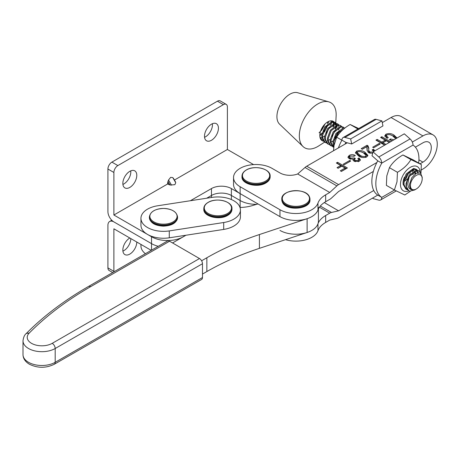 <?xml version="1.0" encoding="UTF-8"?>
<svg xmlns="http://www.w3.org/2000/svg" width="460" height="460" viewBox="0 0 460 460"><rect width="100%" height="100%" fill="white"/><g stroke="black" fill="none" stroke-linecap="round" stroke-linejoin="round"><path stroke-width="0.69" d="M163.656 208.455A13.604 7.854 180 0 1 177.077 216.418A13.604 7.854 180 0 1 163.288 224.169A13.604 7.854 180 0 1 149.868 216.206A13.604 7.854 180 0 1 163.656 208.455M246.445 169.947A13.604 7.854 180 0 1 265.684 169.947A13.604 7.854 180 0 1 265.684 181.056A13.604 7.854 180 0 1 246.445 181.056A13.604 7.854 180 0 1 246.445 169.947M285.533 239.666A22.528 13.006 0 0 0 317.969 230.696A28.163 16.261 180 0 1 325.663 222.421L329.745 220.07L336.869 218.419A8.447 4.876 120 0 0 338.583 217.724L377.775 195.097A30.475 17.595 120 0 1 377.775 160.833L372.008 155.716L373.037 151.869L378.81 156.986A5.635 3.254 60 0 1 381.76 163.133A30.475 17.595 120 0 0 381.76 197.397A5.635 3.254 60 0 1 380.592 199.973A5.635 3.254 60 0 1 378.81 200.134L373.037 198.588L372.899 197.909M421.371 169.93L422.935 169.021A20.274 11.707 120 0 0 436.183 151.156A20.274 11.707 120 0 0 433.078 134.906A20.274 11.707 120 0 0 422.935 135.913L391.08 117.518L382.272 122.601M350.692 161.023L344.137 164.812L343.183 164.26L349.738 160.471L350.692 161.023M364.929 152.208L367.902 155.428L366.712 156.981C363.722 157.97 360.985 157.613 358.507 155.917L355.448 152.651L356.603 151.144C359.639 150.15 362.417 150.506 364.929 152.208L364.929 153.358L367.764 155.998M380.196 143.991L373.641 147.775L372.686 147.223L379.241 143.439L380.196 143.991M395.364 138.983L395.473 138.563L392.702 135.907C391.052 134.653 389.137 134.314 386.952 134.889L386.388 135.769L388.257 137.603L387.027 138.31L384.778 135.832L385.9 134.234C388.832 133.153 391.517 133.429 393.95 135.056L397.06 138M392.334 140.731L389.35 139.656L390.58 138.943L393.909 139.823M347.277 142.807L306.728 166.215A8.447 4.876 -60 0 0 305.009 167.498L297.683 173.966L329.745 192.475L325.663 194.833A28.163 16.261 0 0 0 317.969 203.101A22.528 13.006 180 0 1 302.392 212.974A22.528 13.006 180 0 1 279.962 209.72L240.137 186.725A22.528 13.006 180 0 1 233.536 177.531A22.528 13.006 180 0 1 247.445 165.514A22.528 13.006 180 0 1 271.998 168.331L279.962 172.931A14.082 8.13 0 0 0 297.683 173.966M329.745 192.475L336.869 185.892A8.447 4.876 120 0 1 338.583 184.609L376.889 162.495M412.309 142.048L422.935 135.913M384.669 145.153L375.964 140.127L377.194 139.415L381.84 142.1L385.25 140.127L380.61 137.448L381.84 136.735L390.546 141.766M389.315 142.474L386.342 140.76L382.933 142.732L385.9 144.446M372.646 153.329L368.437 152.657L367.074 150.155L366.81 146.671L362.302 149.276L361.209 148.643L367.086 145.251L368.006 145.785L368.834 148.189L368.638 150.236L369.725 151.984L372.974 152.099M373.399 151.662L373.485 151.288L372.14 149.908L373.37 149.195L375.003 150.736M354.234 161.333L352.975 159.959L353.303 159.154L349.226 158.757L347.938 157.124L349.261 155.388C351.331 154.353 353.36 154.393 355.339 155.503L354.108 156.216L350.319 156.038L349.548 156.981L350.577 158.119L354.384 157.947L355.339 158.499L354.447 159.511L355.367 160.569L358.185 160.643L358.794 159.861L357.794 158.66L359.024 157.947L360.393 159.839L359.312 161.253L354.234 161.333M347.415 167.963L341.406 171.436L340.314 170.804L345.092 168.044L341.815 166.152L338.129 168.28L337.036 167.647L340.722 165.519L336.352 162.995L337.582 162.288L347.415 167.963M373.761 190.515L338.583 210.824L331.459 212.468A8.447 4.876 120 0 0 329.745 213.17L325.663 215.527A28.163 16.261 0 0 0 317.969 223.796A22.528 13.006 180 0 1 302.392 233.668A22.528 13.006 180 0 1 279.962 230.414M338.583 210.824L324.3 202.572M415.391 147.165L422.935 142.813A11.828 6.831 -60 0 1 428.852 142.226A11.828 6.831 -60 0 1 430.663 151.702A11.828 6.831 -60 0 1 422.935 162.127L420.014 163.812M279.962 209.72L279.962 216.62A22.528 13.006 0 0 0 302.392 219.874A22.528 13.006 0 0 0 317.969 210.001A28.163 16.261 180 0 1 325.663 201.727L329.745 199.375A8.447 4.876 120 0 0 331.459 198.093L338.583 191.509L373.347 171.442M279.962 216.62L240.137 193.625L240.137 200.52A22.528 13.006 0 0 0 256.68 204.326A22.528 13.006 0 0 1 240.137 200.52L231.374 195.465L240.137 200.52L240.137 207.454M233.536 177.531L233.536 184.425A22.528 13.006 0 0 0 240.137 193.625L231.374 188.565L231.374 195.465A14.082 8.13 180 0 0 211.462 195.465A14.082 8.13 180 0 1 231.374 195.465L231.374 199.536M391.08 117.518A20.274 11.707 -60 0 1 401.218 116.512L433.078 134.906M384.899 136.39L385.9 135.384L385.9 134.234M385.9 135.384L386.814 134.981M390.241 134.774L393.95 136.206L393.95 135.056M393.95 136.206L396.6 138.27M390.396 140.202L390.58 138.943M390.58 140.093L391.598 140.605M386.388 135.769L386.388 136.919L387.314 138.149M376.959 140.702L377.194 139.415M377.194 140.564L381.84 143.25L381.84 142.1M381.84 143.25L385.25 141.277L385.25 140.127M381.604 138.023L381.84 136.735M381.84 137.885L389.551 142.341M384.905 145.021L382.933 143.876L382.933 142.732M379.241 144.543L379.241 143.439M362.21 149.218L367.086 146.401L367.086 145.251M367.086 146.401L368.006 146.935L368.006 145.785M368.006 146.935L368.805 148.81M368.638 150.236L368.638 151.386L369.725 153.134L369.725 151.984M369.725 153.134L370.093 153.324M373.043 150.535L373.37 149.195M373.37 150.345L374.382 151.093M367.103 150.725L367.189 148.177M355.586 153.232L356.603 152.294L356.603 151.144M356.603 152.294L357.546 151.875M361.129 151.857L364.929 153.358M365.769 157.4L366.2 155.555L363.561 152.996C361.893 151.737 359.938 151.328 357.696 151.777L357.138 152.53L359.875 155.129C361.508 156.377 363.423 156.785 365.619 156.348L366.2 155.555M357.138 152.53L357.138 153.674L359.875 156.279L362.302 157.423M359.875 156.279L359.875 155.129M365.619 157.446L365.619 156.348M353.171 160.488L353.303 159.154M348.07 157.677L349.261 156.538L349.261 155.388M349.261 156.538L350.209 156.101M353.516 155.917L354.246 156.136M349.548 156.981L349.548 158.131L350.577 159.269L350.577 158.119M353.303 159.591L354.384 159.097L354.384 157.947M354.447 159.511L354.447 160.661L355.367 161.719L355.367 160.569M358.185 161.748L358.185 160.643M358.334 161.696L358.794 159.861M358.593 159.35L359.024 159.097L359.024 157.947M359.024 159.097L360.255 160.385M349.738 161.575L349.738 160.471M341.308 171.379L345.092 169.194L345.092 168.044M338.031 168.222L340.722 166.669L340.722 165.519M337.347 163.57L337.582 162.288M337.582 163.438L346.42 168.538M208.265 202.371A13.604 7.854 180 0 1 227.51 202.371A13.604 7.854 180 0 1 227.51 213.48A13.604 7.854 180 0 1 208.265 213.48A13.604 7.854 180 0 1 208.265 202.371M282.848 200.732A13.604 7.854 180 0 1 292.008 190.963A13.604 7.854 180 0 1 308.93 196.253A13.604 7.854 180 0 1 299.77 206.022A13.604 7.854 180 0 1 282.848 200.732M239.654 206.597A22.528 13.006 0 0 0 212.077 197.386L157.659 205.775A22.528 13.006 0 0 0 140.944 218.339A22.528 13.006 0 0 0 169.28 230.908L223.698 222.519A22.528 13.006 0 0 0 240.413 209.955A22.528 13.006 0 0 0 239.654 206.597M140.944 218.339L140.944 225.239A22.528 13.006 0 0 0 169.28 237.808L223.698 229.419A22.528 13.006 0 0 0 240.413 216.85L240.413 209.955M408.963 190.791A13.955 8.061 -60 0 1 400.7 181.815A13.955 8.061 -60 0 1 410.849 167.037A13.955 8.061 -60 0 1 420.141 171.764M410.469 191.164L404.817 194.994L394.387 189.992L397.009 181.775L397.44 172.293C403.357 168.895 407.853 164.663 410.924 159.585L421.354 164.588L420.917 174.07M403.328 184.995A10.281 5.934 -60 0 1 403.063 182.907A10.281 5.934 -60 0 1 403.236 180.998A10.281 5.934 -60 0 1 404.501 177.077M412.194 169.527A10.281 5.934 -60 0 1 415.915 170.114M416.444 170.637A10.281 5.934 -60 0 1 417.433 172.805M415.57 173.696A8.872 5.123 120 0 0 414.707 171.292M414.132 170.7A8.872 5.123 120 0 0 413.776 170.459A8.872 5.123 120 0 0 411.062 170.177M403.069 182.649L403.202 183.931M411.878 170.05L412.24 171.925M413.034 174.76L413.275 172.276M413.126 171.275L412.603 170.068M409.36 171.563L406.077 178.463L404.472 180.061M409.86 174.363L410.464 170.608M404.15 181.642L407.192 178.98M397.44 172.293L389.424 167.664L386.808 175.881L386.377 185.363L394.387 189.992M421.354 164.588L413.339 159.959L402.908 154.962C396.991 158.355 392.495 162.587 389.424 167.664M410.924 159.585L402.908 154.962M413.655 170.39L414.069 170.729M414.546 171.384L415.046 174.07M258.002 203.941L251.982 205.706A28.163 16.261 180 0 1 239.999 207.46M185.949 235.238L172.558 242.949M201.606 260.78L206.862 257.755A253.448 146.326 180 0 1 259.411 234.548L307.125 218.695A22.528 13.006 0 0 0 318.418 207.42M202.48 274.074L206.862 271.555A253.448 146.326 180 0 1 259.411 248.342L307.125 232.49A22.528 13.006 0 0 0 318.418 221.214L318.418 208.915M345.029 144.101A30.475 17.595 -60 0 1 345.914 142.439L351.687 143.986L382.95 125.936L381.921 120.899L376.148 119.353A5.635 3.254 -120 0 0 374.365 119.514L343.103 137.563A5.635 3.254 60 0 1 344.885 137.402L350.658 138.949L381.921 120.899M350.658 138.949L351.687 143.986M338.405 147.93A30.475 17.595 -60 0 1 341.935 140.139A5.635 3.254 60 0 1 343.103 137.563M341.935 140.139L345.914 142.439M341.889 140.22L336.657 137.195L334.041 145.417L333.54 150.736M357.938 128.995L350.141 124.493C344.218 127.891 339.727 132.123 336.657 137.195M358.708 128.553L350.141 124.493M175.3 181.596L175.737 182.746L174.863 184.678L170.108 185.046L167.653 183.965L167.653 182.62L168.527 180.015L170.637 177.364L172.753 177.571L173.529 178.526M212.393 123.717A9.855 5.692 -60 0 1 205.488 136.833A9.855 5.692 -60 0 1 204.556 137.298M211.462 124.183A9.855 5.692 -60 0 1 216.39 123.694A9.855 5.692 -60 0 1 217.902 131.595A9.855 5.692 -60 0 1 211.462 140.277A9.855 5.692 -60 0 1 206.534 140.766A9.855 5.692 -60 0 1 205.022 132.871A9.855 5.692 -60 0 1 211.462 124.183M130.749 170.855A9.855 5.692 -60 0 1 123.843 183.965A9.855 5.692 -60 0 1 122.912 184.431M129.818 171.321A9.855 5.692 -60 0 1 134.745 170.833A9.855 5.692 -60 0 1 136.258 178.727A9.855 5.692 -60 0 1 129.818 187.415A9.855 5.692 -60 0 1 124.89 187.904A9.855 5.692 -60 0 1 123.378 180.004A9.855 5.692 -60 0 1 129.818 171.321M253.586 164.599L227.389 149.477L174.432 180.05M167.653 183.965L113.884 215.01L151.524 236.739A22.528 13.006 0 0 0 185.53 235.302M190.394 200.727L211.462 188.565A14.082 8.13 180 0 1 231.374 188.565M113.884 215.01L113.884 172.471A5.635 3.254 -60 0 1 117.869 165.571L223.41 104.638A5.635 3.254 -60 0 1 226.222 104.362A5.635 3.254 -60 0 1 227.389 106.938L227.389 149.477M151.219 250.355L113.884 228.804L113.884 271.342L107.916 267.892L107.916 225.354A8.447 4.876 60 0 1 109.664 221.49A8.447 4.876 60 0 1 113.884 221.904L151.524 243.633A22.528 13.006 0 0 0 158.251 246.307A22.528 13.006 0 0 1 151.524 243.633L113.884 221.904A8.447 4.876 -120 0 1 107.916 211.56L107.916 169.021A5.635 3.254 -60 0 1 111.895 162.121L217.436 101.188A5.635 3.254 -60 0 1 220.248 100.912L226.222 104.362M206.689 198.22L211.462 195.465L206.689 198.22M122.912 251.114A9.855 5.692 120 0 0 123.843 250.648A9.855 5.692 120 0 0 130.812 238.573M129.818 238.004L129.818 238.004A9.855 5.692 120 0 0 123.378 246.686A9.855 5.692 120 0 0 124.89 254.587A9.855 5.692 120 0 0 129.818 254.098A9.855 5.692 120 0 0 136.787 242.023M113.884 271.342A5.635 3.254 120 0 0 113.913 271.837M107.916 267.892A5.635 3.254 120 0 0 109.077 270.468L112.677 272.544M90.609 286.678A4.226 2.438 60.1 0 0 88.498 286.465C64.187 300.472 43.47 316.129 26.346 333.442L29.337 332.977A14.645 8.452 0 0 0 31.498 343.321A14.645 8.452 0 0 0 52.21 343.338L199.496 258.549L169.567 241.218L90.609 286.678A376.47 217.35 0 0 0 29.337 332.977M88.498 286.465L167.463 241.005A4.226 2.438 60.1 0 1 169.567 241.218M199.496 258.549A4.226 2.438 60.1 0 1 202.48 263.724L202.48 277.518A4.226 2.438 60.1 0 1 201.606 279.456L54.314 364.245A4.226 2.438 -119.9 0 0 55.188 362.313L202.48 277.518M418.652 163.03A30.475 17.595 120 0 0 413.022 145.084A5.635 3.254 -120 0 0 410.073 138.937L404.3 133.82L373.037 151.869M413.022 145.084L381.76 163.133L377.775 160.833M394.49 190.043L381.76 197.397L377.775 195.097M140.944 244.421L140.944 245.933A22.528 13.006 0 0 0 145.406 253.707M410.515 184.242A8.337 4.813 120 0 0 416.311 188.968A8.337 4.813 120 0 0 422.102 180.084A8.337 4.813 120 0 0 422.205 178.762A8.337 4.813 120 0 0 416.858 175.07A8.337 4.813 120 0 0 410.515 184.242M416.311 188.968L414.489 190.02L409.894 191.107A11.149 6.44 -60 0 1 408.739 190.67A11.149 6.44 -60 0 1 406.571 183.793A11.149 6.44 -60 0 1 409.038 177.301L407.801 183.937C408.164 188.289 410.268 190.239 414.132 189.784C410.958 190.02 409.434 188.134 409.555 184.132L411.809 177.669L416.323 173.253L420.526 173.132L422.205 177.192L422.205 178.762M409.038 177.301L409.814 176.025L417.214 170.533L419.221 170.965L416.392 170.056L408.997 175.553L406.048 183.494L406.048 186.001L408.698 190.647M407.738 189.911L406.663 189.474L404.058 184.851L404.058 182.35L407.008 174.403L414.402 168.912L416.415 169.343L417.3 170.102M416.415 169.343L413.586 168.435L406.191 173.932L403.242 181.873L403.242 184.38L405.846 189.002L406.663 189.474M334.046 145.371L333.868 141.818L336.818 133.877L344.425 128.374M344.804 128.081L343.396 127.909L336.001 133.406L333.051 141.346L333.046 143.853L333.862 146.585M333.764 147.378L331.056 142.703L331.062 140.196L334.012 132.256L341.406 126.764L343.413 127.196L344.304 127.955M343.413 127.196L340.59 126.287L333.19 131.784L330.24 139.725L330.24 142.232L332.85 146.855L333.667 147.327M333.27 147.068L333.776 147.252M331.93 146.142L330.861 145.705L328.25 141.082L328.25 138.581L331.2 130.634L338.6 125.143L340.607 125.58L341.492 126.333M340.607 125.58L337.778 124.671L330.384 130.163L327.434 138.103L327.434 140.61L330.038 145.233L330.861 145.705M330.464 145.446L331.597 145.774M329.118 144.526L328.049 144.083L325.444 139.46L325.444 136.959L328.394 129.013L335.788 123.521L337.801 123.959L338.686 124.712M337.801 123.959L334.972 123.05L327.577 128.541L324.628 136.488L324.628 138.989L327.233 143.612L328.049 144.083M339.509 130.72L335.88 138.115L334.178 139.955M333.109 140.863L331.534 141.91M326.312 142.905L325.243 142.462L322.632 137.839L322.638 135.338L325.588 127.391L332.982 121.9L334.989 122.337L335.88 123.096M334.989 122.337L332.166 121.428L324.772 126.92L321.822 134.866L321.816 137.368L324.426 141.99L325.243 142.462M324.846 142.203L325.979 142.531M334.73 138.04L338.169 132.095M419.221 170.965L420.963 173.495M417.599 170.528L418.307 172.632M341.791 126.759L342.343 128.087M338.721 130.111L338.94 127.506M338.865 126.695L338.428 125.154M338.169 124.666L337.37 123.751M336.179 123.516L336.731 124.844M336.869 125.545L336.91 127.794M335.886 128.627L336.133 125.885M336.053 125.074L335.622 123.533M335.363 123.044L334.564 122.13M335.771 122.969L336.128 115.909A26.047 15.042 120 0 0 328.831 101.867L297.654 92.724A18.302 10.568 120 0 0 292.267 93.081A18.302 10.568 120 0 0 278.869 107.623A18.302 10.568 120 0 0 279.53 124.12L303.036 146.55A26.047 15.042 120 0 0 314.324 148.126A26.047 15.042 120 0 0 318.843 145.849L324.628 142.105M328.831 101.867A26.047 15.042 120 0 0 321.16 102.379A26.047 15.042 120 0 0 302.093 123.067A26.047 15.042 120 0 0 303.036 146.55M333.724 121.647A11.149 6.44 120 0 0 333.276 121.342A11.149 6.44 120 0 0 329.164 121.21A11.149 6.44 120 0 0 319.844 136.373A11.149 6.44 120 0 0 322.121 140.656A11.149 6.44 120 0 0 323.34 141.105M326.307 133.181L329.745 127.23M330.268 125.384L330.406 124.631M319.815 135.688L321.879 134.377M322.943 133.469L324.645 131.629L328.279 124.234M328.486 122.929L328.526 121.469M333.074 127.006L333.327 124.263M333.247 123.452L332.81 121.911M332.551 121.423L332.189 120.922M321.195 137.885L321.85 137.649M322.592 137.321L324.685 135.999M331.292 124.551L331.257 122.302M331.114 121.607L330.855 120.836M332.045 136.085A11.149 6.44 120 0 0 334.598 131.422M335.259 129.225A11.149 6.44 120 0 0 335.57 127A11.149 6.44 120 0 0 335.581 126.201M335.518 125.31A11.149 6.44 120 0 0 335.11 123.608M334.857 123.056A11.149 6.44 120 0 0 334.098 121.986M334.098 126.172L334.063 123.924M333.925 123.222L333.368 121.894M333.069 121.474L332.678 121.066M322.04 140.582L323.173 140.909M321.183 139.765L322.477 139.805M319.844 134.745L322.126 132.998M323.501 131.56L326.939 125.609M327.462 123.763L327.71 121.888M319.067 132.762L321.839 130.007L325.145 123.855M333.799 126.396A26.047 15.042 120 0 0 334.15 125.448M330.297 139.242L328.728 140.288M323.506 141.283L322.437 140.84L319.844 136.373M331.924 136.424L335.363 130.473M324.363 124.677L320.89 130.341M149.391 216.93C150.293 211.657 155.049 208.828 163.656 208.449C172.069 208.932 176.703 211.761 177.548 216.93A14.082 8.13 180 0 1 163.277 225.061A14.082 8.13 180 0 1 149.391 216.93L149.391 217.649C150.236 222.824 154.87 225.653 163.283 226.136C171.896 225.756 176.651 222.927 177.548 217.649A14.082 8.13 180 0 1 163.277 225.779A14.082 8.13 180 0 1 149.391 217.649M241.983 176.117C242.064 173.673 243.495 171.632 246.284 169.981C254.391 164.847 270.71 168.734 270.147 176.117A14.082 8.13 180 0 1 266.024 181.867A14.082 8.13 180 0 1 250.677 183.632A14.082 8.13 180 0 1 241.983 176.117L241.983 176.841C241.419 184.224 257.738 188.111 265.845 182.977C268.634 181.326 270.066 179.285 270.147 176.841A14.082 8.13 180 0 1 266.024 182.585A14.082 8.13 180 0 1 250.677 184.351A14.082 8.13 180 0 1 241.983 176.841M338.583 184.609L306.728 166.215M336.869 185.892L305.009 167.498M329.745 213.17L319.412 207.207M331.459 212.468L320.315 206.034M422.935 162.127L418.928 159.81M325.663 194.833L325.663 201.727M317.969 203.101L317.969 210.001M240.137 186.725L240.137 193.625M317.969 223.796L317.969 230.696M325.663 215.527L325.663 222.421M367.126 150.506L367.126 149.356M203.809 208.547C203.883 206.097 205.315 204.056 208.104 202.411C216.211 197.271 232.536 201.164 231.966 208.547A14.082 8.13 180 0 1 227.844 214.291A14.082 8.13 180 0 1 212.497 216.056A14.082 8.13 180 0 1 203.809 208.547L203.809 209.265C203.239 216.648 219.558 220.535 227.671 215.401C230.454 213.756 231.892 211.709 231.966 209.265A14.082 8.13 180 0 1 227.844 215.01A14.082 8.13 180 0 1 212.497 216.775A14.082 8.13 180 0 1 203.809 209.265M309.384 196.794A14.082 8.13 180 0 1 309.971 199.111A14.082 8.13 180 0 1 297.919 207.155A14.082 8.13 180 0 1 282.394 201.434A14.082 8.13 180 0 1 281.808 199.111L281.808 199.83A14.082 8.13 180 0 0 282.394 202.153A14.082 8.13 180 0 0 297.919 207.88A14.082 8.13 180 0 0 309.971 199.83C310.753 209.346 286.287 211.422 282.452 202.4L281.808 199.83M223.698 222.519L223.698 229.419M169.28 230.908L169.28 237.808M206.862 257.755L206.862 271.555M259.411 234.548L259.411 248.342M307.125 218.695L307.125 232.49M344.885 137.402L376.148 119.353M172.753 177.571L175.737 182.746M151.524 236.739L151.524 250.183M113.884 172.471L107.916 169.021M211.462 188.565L211.462 197.484M223.41 104.638L217.436 101.188M117.869 165.571L111.895 162.121M168.82 184.638L167.653 182.62M175.496 181.936L173.334 178.187M167.946 181.303L170.108 185.046M171.517 185.184L168.527 180.015M54.314 364.245C45.994 368.282 37.685 368.27 29.383 364.222C25.214 361.704 23.086 358.495 23 354.597A18.866 10.89 0 0 0 28.508 362.29A18.866 10.89 0 0 0 55.188 362.313L55.188 348.513A18.866 10.89 180 0 1 28.508 348.49A18.866 10.89 180 0 1 23 340.803C23.454 337.191 24.581 334.725 26.387 333.402M202.48 263.724L55.188 348.513A4.226 2.438 -119.9 0 0 52.21 343.338M410.073 138.937L378.81 156.986M177.548 216.93L177.548 217.649M270.147 176.117L270.147 176.841M395.473 138.563L395.473 138.92M373.485 151.288L373.485 151.616M231.966 208.547L231.966 209.265M309.971 199.83L309.327 196.546C305.497 187.525 281.025 189.6 281.808 199.111M173.443 178.336L175.421 181.763M111.791 220.259L109.664 221.49M23 340.803L23 354.597M396.25 190.934L380.592 199.973M335.57 127L335.61 126.184M335.656 125.246L335.731 123.803M322.437 140.84L322.121 140.656"/></g></svg>
